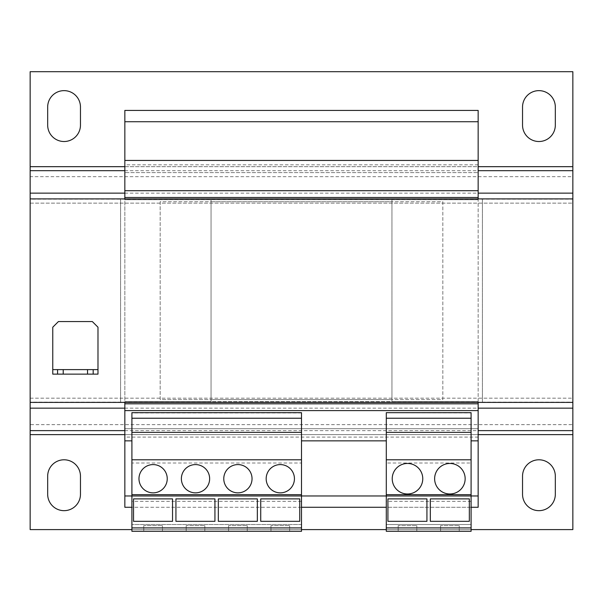 <?xml version="1.0" encoding="UTF-8"?>
<svg xmlns="http://www.w3.org/2000/svg" width="603" height="603" viewBox="0 0 603 603"><rect width="100%" height="100%" fill="white"/><g stroke="black" fill="none" stroke-linecap="round" stroke-linejoin="round"><path stroke-width="0.45" stroke-dasharray="3.02 2.26" d="M407.492 463.458A15.263 15.263 0 0 0 392.229 478.722A15.263 15.263 0 0 0 407.492 493.985A15.263 15.263 0 0 0 422.763 478.722A15.263 15.263 0 0 0 407.492 463.458M449.891 463.458A15.263 15.263 0 0 0 434.627 478.722A15.263 15.263 0 0 0 449.891 493.985A15.263 15.263 0 0 0 465.154 478.722A15.263 15.263 0 0 0 449.891 463.458M237.906 464.589A14.133 14.133 0 0 0 223.773 478.722A14.133 14.133 0 0 0 237.906 492.855A14.133 14.133 0 0 0 252.039 478.722A14.133 14.133 0 0 0 237.906 464.589M280.305 464.589A14.133 14.133 0 0 0 266.172 478.722A14.133 14.133 0 0 0 280.305 492.855A14.133 14.133 0 0 0 294.437 478.722A14.133 14.133 0 0 0 280.305 464.589M195.508 464.589A14.133 14.133 0 0 0 181.375 478.722A14.133 14.133 0 0 0 195.508 492.855A14.133 14.133 0 0 0 209.64 478.722A14.133 14.133 0 0 0 195.508 464.589M153.109 464.589A14.133 14.133 0 0 0 138.976 478.722A14.133 14.133 0 0 0 153.109 492.855A14.133 14.133 0 0 0 167.242 478.722A14.133 14.133 0 0 0 153.109 464.589M218.331 521.324L218.331 498.877L257.338 498.877L257.338 521.324L218.331 521.324M260.73 521.324L299.736 521.324L299.736 498.877L260.73 498.877L260.73 521.324M471.094 501.334L386.297 501.334L386.297 531.303L471.094 531.303L471.094 463.014L386.297 463.014L386.297 428.695L386.297 440.846L301.5 440.846L301.5 412.98L131.906 412.98L131.906 440.846L124.836 440.846L124.836 428.695L471.094 428.695L471.094 440.846L471.094 412.98L386.297 412.678M131.906 440.846L131.906 463.014L301.5 463.014L301.5 440.846M386.297 440.846L386.297 412.98M478.156 495.968L124.844 495.968L124.844 507.274L478.156 507.274L478.156 410.605L124.836 410.605M478.156 440.846L478.156 428.695L478.156 440.846L471.094 440.846M478.156 437.107L124.844 437.107L124.844 428.695L478.156 428.695L471.094 428.695L471.094 463.014M124.844 495.968L124.844 402.405L120.6 402.405L120.6 198.892L120.6 402.405L30.15 402.405L30.15 198.892L124.844 198.892L124.844 199.744L211.05 199.744L211.05 401.56L124.844 401.56L478.156 401.56L391.95 401.56L478.156 401.56L478.156 199.744L478.156 401.56L391.95 401.56L391.95 199.744L478.156 199.744L124.844 199.744L478.156 199.744L391.95 199.744L391.95 401.56L391.95 399.578L442.828 399.578L442.828 201.719L391.95 201.719L391.95 399.578L211.05 399.578L211.05 201.719L160.172 201.719L160.172 399.578L211.05 399.578L211.05 401.56L391.95 401.56L391.95 199.744L391.95 201.719L211.05 201.719L211.05 199.744L124.844 199.744L124.844 402.405L478.156 402.405L124.836 402.405M124.844 190.699L124.844 401.56L211.05 401.56L211.05 199.744L211.05 401.56L124.844 401.56L124.844 402.405L30.15 402.405L30.15 203.136L30.15 398.168L572.85 398.168L572.85 203.136L30.15 203.136L30.15 198.892L478.156 198.892L478.156 190.699L124.844 190.699L124.844 110.424L478.156 110.424L478.156 121.731L124.844 121.731M124.844 410.605L478.156 410.605L478.156 401.56L478.156 402.405L572.85 402.405L572.85 198.892L478.156 198.892L478.156 199.744L478.156 198.892L124.836 198.892M124.836 190.699L478.156 190.699L478.156 121.731M478.156 160.451L478.156 172.609L478.156 160.451L124.836 160.451L124.836 172.609L478.156 172.609L124.844 172.609L124.844 160.451M124.844 437.107L124.844 440.846M471.094 495.968L386.297 495.968M301.5 495.968L131.906 495.968M471.094 507.274L386.297 507.274M301.5 507.274L131.906 507.274M57.571 369.616L57.571 374.139M93.186 369.616L93.186 374.139M97.987 369.616L52.763 369.616M92.334 321.565L58.416 321.565L52.763 327.218L52.763 374.139L97.987 374.139L97.987 327.218L92.334 321.565M160.172 201.719L160.172 399.578L442.828 399.578L442.828 201.719L160.172 201.719M478.156 402.405L482.4 402.405L482.4 198.892L478.156 198.892M572.85 193.141L572.85 203.136L572.85 198.892L482.4 198.892L482.4 402.405L572.85 402.405L572.85 198.892L30.15 198.892L30.15 402.405L572.85 402.405L572.85 198.892M30.15 170.672L30.15 193.141M30.15 198.892L30.15 203.136L30.15 199.141L572.85 199.141L572.85 170.672M30.15 176.671L30.15 166.677L572.85 166.677L572.85 176.671L30.15 176.671M572.85 166.677L572.85 71.697L30.15 71.697L30.15 166.677M522.537 125.123A16.394 16.394 0 0 0 538.931 141.517A16.394 16.394 0 0 0 555.325 125.123L555.325 107.032A16.394 16.394 0 0 0 538.931 90.638A16.394 16.394 0 0 0 522.537 107.032L522.537 125.123M47.675 125.123A16.394 16.394 0 0 0 64.069 141.517A16.394 16.394 0 0 0 80.463 125.123L80.463 107.032A16.394 16.394 0 0 0 64.069 90.638A16.394 16.394 0 0 0 47.675 107.032L47.675 125.123M30.15 402.405L30.15 408.163M30.15 398.168L572.85 398.168L572.85 402.405M572.85 408.163L572.85 398.168M572.85 430.632L572.85 402.163L30.15 402.163L30.15 430.632M30.15 434.627L30.15 424.633L572.85 424.633L572.85 529.6L30.15 529.6L30.15 434.627L572.85 434.627M131.906 529.6L301.5 529.6M386.297 529.6L471.094 529.6M47.675 494.272A16.394 16.394 0 0 0 64.069 510.666A16.394 16.394 0 0 0 80.463 494.272L80.463 476.182A16.394 16.394 0 0 0 64.069 459.788A16.394 16.394 0 0 0 47.675 476.182L47.675 494.272M522.537 494.272A16.394 16.394 0 0 0 538.931 510.666A16.394 16.394 0 0 0 555.325 494.272L555.325 476.182A16.394 16.394 0 0 0 538.931 459.788A16.394 16.394 0 0 0 522.537 476.182L522.537 494.272M471.094 527.889L471.094 524.52L471.094 527.889L386.297 527.889L386.297 524.52L386.297 527.889M386.297 501.334L386.297 463.014M387.925 521.324L387.925 498.877L426.932 498.877L426.932 521.324L387.925 521.324M430.323 521.324L430.323 498.877L469.33 498.877L469.33 521.324L430.323 521.324M471.094 432.374L386.297 432.374M471.094 459.788L386.297 459.788M471.094 524.52L386.297 524.52L471.094 524.52M416.824 531.303L398.168 531.303L416.824 531.303L416.824 525.65L416.824 531.303M459.222 531.303L440.567 531.303L459.222 531.303L459.222 525.65L459.222 531.303M301.5 527.889L301.5 524.52L301.5 527.889L131.906 527.889L131.906 524.52L131.906 527.889M301.5 501.334L131.906 501.334L131.906 531.296L301.5 531.296L301.5 463.014M131.906 501.334L131.906 463.014M301.5 524.52L131.906 524.52L301.5 524.52M289.628 531.296L270.973 531.296L289.628 531.296L289.628 525.643L289.628 531.296M247.23 531.296L228.575 531.296L247.23 531.296L247.23 525.643L247.23 531.296M301.5 432.366L131.906 432.366M301.5 459.788L131.906 459.788M175.933 521.324L175.933 498.877L214.939 498.877L214.939 521.324L175.933 521.324M133.534 521.324L133.534 498.877L172.541 498.877L172.541 521.324L133.534 521.324M204.832 531.296L186.176 531.296L204.832 531.296L204.832 525.643L204.832 531.296M162.433 531.296L143.778 531.296L162.433 531.296L162.433 525.643L162.433 531.296M143.778 525.643L143.778 531.296L143.778 525.643L162.433 525.643L143.778 525.643M186.176 525.643L186.176 531.296L186.176 525.643L204.832 525.643L186.176 525.643M228.575 525.643L228.575 531.296L228.575 525.643L247.23 525.643L228.575 525.643M270.973 525.643L270.973 531.296L270.973 525.643L289.628 525.643L270.973 525.643M440.567 525.65L440.567 531.303L440.567 525.65L459.222 525.65L440.567 525.65M398.168 525.65L398.168 531.303L398.168 525.65L416.824 525.65L398.168 525.65M478.156 164.823L124.844 164.823M30.15 203.136L572.85 203.136M124.836 170.672L478.156 170.672M124.836 193.141L478.156 193.141M124.836 166.677L478.156 166.677M124.836 408.163L478.156 408.163M124.844 430.632L478.164 430.632M124.844 434.627L478.164 434.627"/><path stroke-width="0.9" d="M407.492 463.458A15.263 15.263 0 0 0 392.229 478.722A15.263 15.263 0 0 0 407.492 493.985A15.263 15.263 0 0 0 422.763 478.722A15.263 15.263 0 0 0 407.492 463.458M449.891 463.458A15.263 15.263 0 0 0 434.627 478.722A15.263 15.263 0 0 0 449.891 493.985A15.263 15.263 0 0 0 465.154 478.722A15.263 15.263 0 0 0 449.891 463.458M237.906 464.589A14.133 14.133 0 0 0 223.773 478.722A14.133 14.133 0 0 0 237.906 492.855A14.133 14.133 0 0 0 252.039 478.722A14.133 14.133 0 0 0 237.906 464.589M280.305 464.589A14.133 14.133 0 0 0 266.172 478.722A14.133 14.133 0 0 0 280.305 492.855A14.133 14.133 0 0 0 294.437 478.722A14.133 14.133 0 0 0 280.305 464.589M195.508 464.589A14.133 14.133 0 0 0 181.375 478.722A14.133 14.133 0 0 0 195.508 492.855A14.133 14.133 0 0 0 209.64 478.722A14.133 14.133 0 0 0 195.508 464.589M153.109 464.589A14.133 14.133 0 0 0 138.976 478.722A14.133 14.133 0 0 0 153.109 492.855A14.133 14.133 0 0 0 167.242 478.722A14.133 14.133 0 0 0 153.109 464.589M301.5 527.889L131.906 527.889L131.906 531.296L301.5 531.296L301.5 495.968L124.844 495.968L124.844 507.274L131.906 507.274M131.906 440.846L124.836 440.846L124.836 402.405M386.297 440.846L301.5 440.846M478.156 402.405L478.156 440.846L471.094 440.846M478.156 121.731L124.844 121.731L124.844 110.424L478.156 110.424L478.156 198.892M478.156 197.483L124.836 197.483L124.836 198.892M478.156 440.846L478.156 507.274L471.094 507.274M124.844 440.846L124.844 495.968M478.156 160.451L124.836 160.451L124.836 197.483M124.844 121.731L124.844 160.451M478.156 190.699L124.836 190.699M478.156 403.822L124.836 403.822M478.156 410.605L124.836 410.605M478.156 495.968L471.094 495.968L471.094 531.303L386.297 531.303L386.297 495.968L301.5 495.968L301.5 494.671L131.906 494.671L131.906 527.889M386.297 507.274L301.5 507.274M57.571 369.616L52.763 369.616L52.763 374.139L57.571 374.139L57.571 369.616L63.225 369.616L63.225 374.139L57.571 374.139M87.533 374.139L87.533 369.616L93.186 369.616L93.186 374.139L63.225 374.139M87.533 369.616L63.225 369.616M93.186 369.616L97.987 369.616L97.987 374.139L93.186 374.139M97.987 369.616L97.987 327.218L92.334 321.565L58.416 321.565L52.763 327.218L52.763 369.616M131.906 529.6L30.15 529.6L30.15 402.405L572.85 402.405L572.85 198.892L30.15 198.892L30.15 193.141L124.836 193.141M30.15 402.405L30.15 198.892M478.156 166.677L572.85 166.677L572.85 71.697L30.15 71.697L30.15 193.141M478.156 193.141L572.85 193.141L572.85 166.677M572.85 193.141L572.85 198.892M555.325 107.032L555.325 125.123A16.394 16.394 0 0 1 538.931 141.517A16.394 16.394 0 0 1 522.537 125.123L522.537 107.032A16.394 16.394 0 0 1 538.931 90.638A16.394 16.394 0 0 1 555.325 107.032M80.463 107.032L80.463 125.123A16.394 16.394 0 0 1 64.069 141.517A16.394 16.394 0 0 1 47.675 125.123L47.675 107.032A16.394 16.394 0 0 1 64.069 90.638A16.394 16.394 0 0 1 80.463 107.032M572.85 402.405L572.85 529.6L471.094 529.6M301.5 529.6L386.297 529.6M80.463 476.182L80.463 494.272A16.394 16.394 0 0 1 64.069 510.666A16.394 16.394 0 0 1 47.675 494.272L47.675 476.182A16.394 16.394 0 0 1 64.069 459.788A16.394 16.394 0 0 1 80.463 476.182M555.325 476.182L555.325 494.272A16.394 16.394 0 0 1 538.931 510.666A16.394 16.394 0 0 1 522.537 494.272L522.537 476.182A16.394 16.394 0 0 1 538.931 459.788A16.394 16.394 0 0 1 555.325 476.182M471.094 494.671L471.094 412.678L386.297 412.678L386.297 495.968L471.094 495.968L471.094 494.671L386.297 494.671M471.094 527.889L386.297 527.889M471.094 418.233L386.297 418.233M471.094 432.374L386.297 432.374M471.094 459.788L386.297 459.788M426.932 498.877L426.932 521.324L387.925 521.324L387.925 498.877L426.932 498.877M469.33 498.877L469.33 521.324L430.323 521.324L430.323 498.877L469.33 498.877M301.5 494.671L301.5 412.678L131.906 412.678L131.906 494.671M301.5 418.233L131.906 418.233M301.5 432.366L131.906 432.366M301.5 459.788L131.906 459.788M214.939 498.877L214.939 521.324L175.933 521.324L175.933 498.877L214.939 498.877M172.541 498.877L172.541 521.324L133.534 521.324L133.534 498.877L172.541 498.877M257.338 498.877L257.338 521.324L218.331 521.324L218.331 498.877L257.338 498.877M299.736 498.877L299.736 521.324L260.73 521.324L260.73 498.877L299.736 498.877M30.15 170.672L124.836 170.672M478.156 170.672L572.85 170.672M30.15 166.677L124.836 166.677M30.15 408.163L124.836 408.163M478.156 408.163L572.85 408.163M30.15 430.632L124.844 430.632M478.164 430.632L572.85 430.632M30.15 434.627L124.844 434.627M478.164 434.627L572.85 434.627"/></g></svg>
